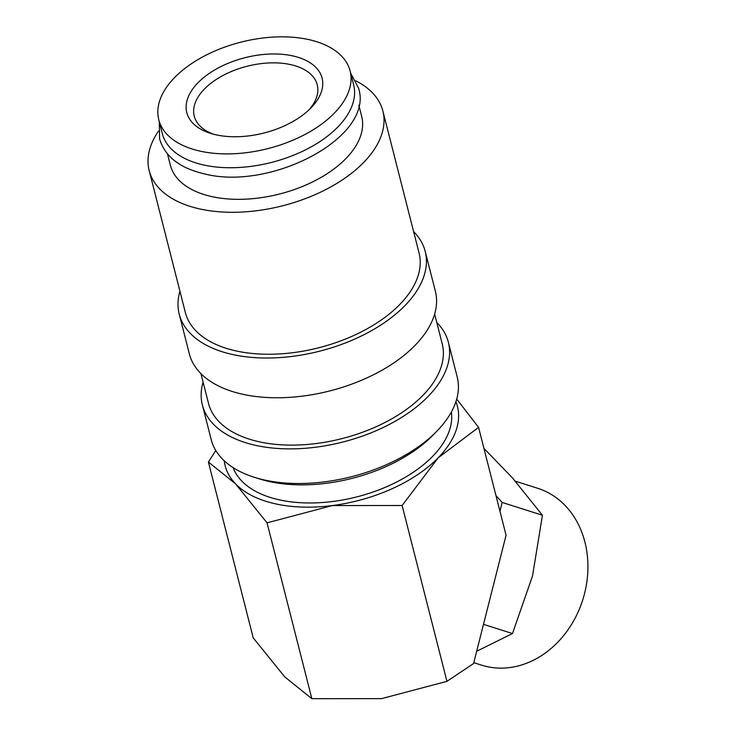 <?xml version="1.0" encoding="UTF-8"?>
<svg xmlns="http://www.w3.org/2000/svg" width="737" height="737" viewBox="0 0 737 737"><rect width="100%" height="100%" fill="white"/><g stroke="black" fill="none" stroke-linecap="round" stroke-linejoin="round"><path stroke-width="1.11" d="M158.777 119.753L162.306 133.59A98.721 54.916 -14.3 0 0 203.449 164.931A98.721 54.916 -14.3 0 0 308.969 148.063A98.721 54.916 -14.3 0 0 353.64 84.819L350.112 70.982A98.721 54.916 -14.3 0 0 308.969 39.641A98.721 54.916 -14.3 0 0 203.449 56.509A98.721 54.916 -14.3 0 0 158.777 119.753A98.721 54.916 -14.3 0 0 199.92 151.094A98.721 54.916 -14.3 0 0 305.44 134.226A98.721 54.916 -14.3 0 0 350.112 70.982M436.774 322.474A126.93 70.605 165.7 0 1 448.372 342.272L457.198 376.911A126.93 70.605 165.7 0 1 437.262 430.758A126.93 70.605 165.7 0 1 264.095 479.916A126.93 70.605 165.7 0 1 254.486 477.346A126.93 70.605 165.7 0 1 211.206 439.611L202.371 404.972A126.93 70.605 165.7 0 1 203.08 382.042M437.262 430.758L433.411 434.747A120.582 67.076 165.7 0 1 268.904 481.445A120.582 67.076 165.7 0 1 259.774 479.004L254.486 477.346M448.372 342.272A126.93 70.605 165.7 0 1 390.942 423.582A126.93 70.605 165.7 0 1 255.269 445.277A126.93 70.605 165.7 0 1 202.371 404.972M434.637 314.091L442.218 343.838A120.582 67.076 165.7 0 1 387.662 421.085A120.582 67.076 165.7 0 1 258.77 441.693A120.582 67.076 165.7 0 1 208.525 403.406L200.943 373.659M413.614 231.621A126.93 70.605 165.7 0 1 425.212 251.409A126.93 70.605 165.7 0 1 367.781 332.719A126.93 70.605 165.7 0 1 232.109 354.414A126.93 70.605 165.7 0 1 179.211 314.119A126.93 70.605 165.7 0 1 179.92 291.189M425.212 251.409L435.346 291.161A126.93 70.605 165.7 0 1 377.915 372.471A126.93 70.605 165.7 0 1 242.243 394.166A126.93 70.605 165.7 0 1 189.345 353.861L179.211 314.119M355.805 80.821A120.582 67.076 165.7 0 1 382.872 111.011A120.582 67.076 165.7 0 1 328.315 188.257A120.582 67.076 165.7 0 1 199.423 208.866A120.582 67.076 165.7 0 1 149.178 170.579A120.582 67.076 165.7 0 1 158.492 131.122M382.872 111.011L419.058 252.975A120.582 67.076 165.7 0 1 364.502 330.222A120.582 67.076 165.7 0 1 235.61 350.83A120.582 67.076 165.7 0 1 185.365 312.543L149.178 170.579M215.794 450.519L208.405 462.044L235.527 483.822L267.043 522.846L332.387 505.554L402.126 505.508L438.156 457.824L478.58 427.377L456.719 399.058M224.223 460.791A119.882 66.68 -14.3 0 0 235.527 483.822A119.882 66.68 -14.3 0 0 275.085 503.758A119.882 66.68 -14.3 0 0 332.387 505.554A119.882 66.68 -14.3 0 0 438.156 457.824A119.882 66.68 -14.3 0 0 455.908 401.729M478.58 427.377L506.07 535.237L473.559 663.558L446.944 681.338L381.6 698.63L311.852 698.676L284.74 676.898L253.224 637.874L208.405 462.044M515.384 481.197L537.688 488.281A92.779 76.731 107.6 0 1 583.686 596.749A92.779 76.731 107.6 0 1 486.816 666.57A92.779 76.731 107.6 0 1 481.482 665.124L473.78 662.674M483.933 448.391L512.27 477.687L542.441 515.246L532.519 576.002L512.473 633.544L476.673 651.268M358.845 105.234L361.692 116.409A98.721 54.916 165.7 0 1 317.021 179.653A98.721 54.916 165.7 0 1 211.501 196.53A98.721 54.916 165.7 0 1 170.358 165.18L167.511 153.996M451.376 412.011A112.825 62.756 165.7 0 1 396.663 482.007A112.825 62.756 165.7 0 1 278.982 499.778A112.825 62.756 165.7 0 1 233.122 467.645M213.371 134.162A63.465 35.302 165.7 0 1 194.246 116.151A63.465 35.302 165.7 0 1 222.961 75.496A63.465 35.302 165.7 0 1 290.802 64.653A63.465 35.302 165.7 0 1 317.251 84.801A63.465 35.302 165.7 0 1 309.079 109.767M293.004 55.957A69.812 38.831 165.7 0 1 311.125 107.74A69.812 38.831 165.7 0 1 215.886 134.779A69.812 38.831 165.7 0 1 210.607 133.369A69.812 38.831 165.7 0 1 199.976 80.812A69.812 38.831 165.7 0 1 293.004 55.957M499.953 511.22L502.173 502.441L495.946 495.531M483.5 624.34L512.473 633.544M502.173 502.441L542.441 515.246M446.944 681.338L402.126 505.508M311.852 698.676L267.043 522.846M350.646 73.083L358.569 88.182C374.525 137.054 270.801 191.288 204.25 173.821C179.782 168.137 164.895 156.502 159.588 138.897L159.312 121.854"/></g></svg>
